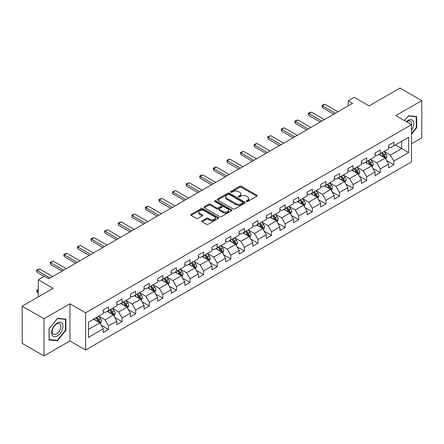 <?xml version="1.0" encoding="UTF-8"?>
<svg xmlns="http://www.w3.org/2000/svg" width="444" height="444" viewBox="0 0 444 444"><rect width="100%" height="100%" fill="white"/><g stroke="black" fill="none" stroke-linecap="round" stroke-linejoin="round"><path stroke-width="0.67" d="M246.498 201.448A0.844 0.488 0 0 0 247.697 201.448L256.776 196.204A1.21 0.699 0 0 0 257.132 195.71A1.21 0.699 0 0 0 256.776 195.216L241.392 186.33A1.21 0.699 0 0 0 239.682 186.33L230.597 191.575A0.844 0.488 0 0 0 230.347 191.919A0.844 0.488 0 0 0 230.597 192.269A0.844 0.488 0 0 0 231.796 192.269L232.972 191.586A3.868 2.231 0 0 1 238.439 191.586L239.721 192.33A3.868 2.231 0 0 1 240.859 193.906A3.868 2.231 0 0 1 239.721 195.488L238.55 196.165A0.844 0.488 0 0 0 238.3 196.514A0.844 0.488 0 0 0 238.55 196.859A0.844 0.488 0 0 0 239.743 196.859L240.92 196.181A3.868 2.231 0 0 1 246.392 196.181L247.674 196.92A3.868 2.231 0 0 1 248.807 198.501A3.868 2.231 0 0 1 247.674 200.078L246.498 200.755A0.844 0.488 0 0 0 246.254 201.104A0.844 0.488 0 0 0 246.498 201.448L246.498 200.755M202.148 220.785A1.21 0.699 0 0 0 201.798 221.279A1.21 0.699 0 0 0 202.148 221.772L206.466 224.264A1.21 0.699 0 0 0 208.175 224.264L218.265 218.437A1.21 0.699 0 0 0 218.62 217.943A1.21 0.699 0 0 0 218.265 217.455L202.875 208.569A1.21 0.699 0 0 0 201.165 208.569L191.081 214.391A1.21 0.699 0 0 0 190.726 214.885A1.21 0.699 0 0 0 191.081 215.379L196.292 218.393A1.21 0.699 0 0 0 198.002 218.393L202.32 215.895A1.21 0.699 0 0 0 202.675 215.401A1.21 0.699 0 0 0 202.32 214.913L199.733 213.42A3.236 1.865 0 0 1 198.79 212.099A3.236 1.865 0 0 1 200.782 210.373A3.236 1.865 0 0 1 204.307 210.778L214.441 216.628A3.236 1.865 0 0 1 215.384 217.943A3.236 1.865 0 0 1 213.392 219.669A3.236 1.865 0 0 1 209.868 219.264L208.175 218.293A1.21 0.699 0 0 0 206.466 218.293L202.148 220.785L202.148 221.772L206.466 219.297L206.466 218.293M411.521 143.756L421.8 137.823L421.8 100.61L400.027 88.04L369.108 105.894L354.301 97.341L348.201 100.866L352.558 103.38L48.762 278.771L44.411 276.257L38.312 279.776L38.312 296.875M43.973 318.748L43.973 355.96L69.93 340.975L69.93 303.763L43.973 318.748L22.2 306.177L53.119 288.328L38.312 279.776M69.93 303.763L85.609 312.815L411.521 124.647L411.521 161.86L85.609 350.027L85.609 312.815M421.8 100.61L395.843 115.595L411.521 124.647M233.056 208.913A1.21 0.699 0 0 0 234.765 208.913L244.855 203.091A1.21 0.699 0 0 0 245.205 202.597A1.21 0.699 0 0 0 244.855 202.103L229.465 193.218A1.21 0.699 0 0 0 227.755 193.218L217.665 199.04A1.21 0.699 0 0 0 217.31 199.534A1.21 0.699 0 0 0 217.665 200.028L233.056 208.913M215.057 201.632A0.844 0.488 0 0 1 215.912 201.748L231.54 210.772L221.473 216.589A1.21 0.699 0 0 1 219.763 216.589L204.373 207.703L208.691 205.228L208.691 204.223L204.373 206.715A1.21 0.699 0 0 0 204.018 207.209A1.21 0.699 0 0 0 204.373 207.703L204.373 206.715M208.691 205.228A1.21 0.699 0 0 1 210.401 205.228L210.401 204.223A1.21 0.699 0 0 0 208.691 204.223M210.401 204.223L216.639 207.825A1.21 0.699 0 0 0 218.348 207.825L221.212 206.171A1.21 0.699 0 0 0 221.567 205.683A1.21 0.699 0 0 0 221.212 205.189L214.718 201.437A0.844 0.488 0 0 1 214.469 201.088A0.844 0.488 0 0 1 214.99 200.638A0.844 0.488 0 0 1 215.912 200.744L231.557 209.779A1.21 0.699 0 0 1 231.912 210.273A1.21 0.699 0 0 1 231.557 210.767L231.557 209.779M43.973 355.96L22.2 343.39L22.2 306.177M101.243 325.308L108.514 329.509L108.514 325.841L116.872 321.012L116.872 324.681L122.1 321.667L122.1 317.993L130.464 313.164L130.464 316.838L135.686 313.819L135.686 310.151L144.05 305.322L144.05 308.991L149.273 305.977L149.273 302.303L157.637 297.48L157.637 301.149L162.859 298.129L162.859 294.461L171.223 289.632L171.223 293.306L176.451 290.287L176.451 286.619L184.809 281.79L184.809 285.459L190.038 282.445L190.038 278.771L198.396 273.942L198.396 277.617L203.624 274.597L203.624 270.929L211.982 266.1L211.982 269.769L217.21 266.755L217.21 263.081L225.569 258.258L225.569 261.927L230.797 258.908L230.797 255.239L239.161 250.41L239.161 254.085L244.383 251.065L244.383 247.391L252.747 242.568L252.747 246.237L257.97 243.218L257.97 239.549L266.333 234.721L266.333 238.395L271.556 235.376L271.556 231.707L279.92 226.878L279.92 230.547L285.148 227.533L285.148 223.859L293.506 219.031L293.506 222.705L298.734 219.686L298.734 216.017L307.093 211.189L307.093 214.857L312.321 211.844L312.321 208.169L320.679 203.346L320.679 207.015L325.907 203.996L325.907 200.327L334.265 195.499L334.265 199.173L339.494 196.154L339.494 192.485L347.857 187.657L347.857 191.325L353.08 188.312L353.08 184.637L361.444 179.809L361.444 183.483L366.666 180.464L366.666 176.795L375.03 171.967L375.03 175.635L380.253 172.622L380.253 168.948L388.617 164.125L388.617 167.793L393.845 164.774L393.845 161.105L408.647 152.558L408.647 137.268L401.681 141.292L401.681 148.535L408.647 152.558M108.514 329.509L103.285 332.528L103.285 328.854L88.478 337.401L88.478 322.116L103.285 313.569L103.285 309.895L108.514 306.882L108.514 310.55L116.872 305.722L116.872 302.053L122.1 299.034L122.1 302.708L130.464 297.88L130.464 294.211L135.686 291.192L135.686 294.86L144.05 290.037L144.05 286.363L149.273 283.35L149.273 287.018L157.637 282.19L157.637 278.521L162.859 275.502L162.859 279.176L171.223 274.348L171.223 270.673L176.451 267.66L176.451 271.328L184.809 266.5L184.809 262.831L190.038 259.812L190.038 263.486L198.396 258.658L198.396 254.989L203.624 251.97L203.624 255.639L211.982 250.816L211.982 247.142L217.21 244.128L217.21 247.796L225.569 242.968L225.569 239.299L230.797 236.28L230.797 239.954L239.161 235.126L239.161 231.452L244.383 228.438L244.383 232.107L252.747 227.278L252.747 223.609L257.97 220.59L257.97 224.264L266.333 219.436L266.333 215.762L271.556 212.748L271.556 216.417L279.92 211.588L279.92 207.92L285.148 204.9L285.148 208.575L293.506 203.746L293.506 200.078L298.734 197.058L298.734 200.727L307.093 195.904L307.093 192.23L312.321 189.216L312.321 192.885L320.679 188.056L320.679 184.388L325.907 181.368L325.907 185.043L334.265 180.214L334.265 176.54L339.494 173.526L339.494 177.195L347.857 172.366L347.857 168.698L353.08 165.679L353.08 169.353L361.444 164.524L361.444 160.856L366.666 157.836L366.666 161.505L375.03 156.682L375.03 153.008L380.253 149.994L380.253 153.663L388.617 148.834L388.617 145.166L393.845 142.147L393.845 145.821L408.647 137.268M107.121 311.355L113.392 314.979L105.028 319.802L98.757 316.184M103.285 311.555L105.028 312.565L108.514 310.55M105.028 319.802L108.514 325.841M113.392 314.979L116.872 321.012M120.707 303.513L126.978 307.131L118.615 311.96L112.343 308.341M116.872 303.713L118.615 304.717L122.1 302.708M118.615 311.96L122.1 317.993M126.978 307.131L130.464 313.164M134.293 295.665L140.565 299.289L132.201 304.118L125.93 300.494M130.464 295.871L132.201 296.875L135.686 294.86M132.201 304.118L135.686 310.151M140.565 299.289L144.05 305.322M147.88 287.823L154.151 291.442L145.793 296.27L139.521 292.651M144.05 288.023L145.793 289.027L149.273 287.018M145.793 296.27L149.273 302.303M154.151 291.442L157.637 297.48M161.466 279.981L167.738 283.599L159.379 288.428L153.108 284.804M157.637 280.181L159.379 281.185L162.859 279.176M159.379 288.428L162.859 294.461M167.738 283.599L171.223 289.632M175.053 272.133L181.324 275.757L172.966 280.58L166.694 276.962M171.223 272.333L172.966 273.343L176.451 271.328M172.966 280.58L176.451 286.619M181.324 275.757L184.809 281.79M188.644 264.291L194.91 267.91L186.552 272.738L180.281 269.12M184.809 264.491L186.552 265.495L190.038 263.486M186.552 272.738L190.038 278.771M194.91 267.91L198.396 273.942M202.231 256.443L208.502 260.067L200.139 264.89L193.867 261.272M198.396 256.649L200.139 257.653L203.624 255.639M200.139 264.89L203.624 270.929M208.502 260.067L211.982 266.1M215.817 248.601L222.089 252.22L213.725 257.048L207.453 253.43M211.982 248.801L213.725 249.806L217.21 247.796M213.725 257.048L217.21 263.081M222.089 252.22L225.569 258.258M229.404 240.759L235.675 244.378L227.311 249.206L221.04 245.582M225.569 240.959L227.311 241.963L230.797 239.954M227.311 249.206L230.797 255.239M235.675 244.378L239.161 250.41M242.99 232.911L249.262 236.53L240.898 241.358L234.626 237.74M239.161 233.111L240.898 234.121L244.383 232.107M240.898 241.358L244.383 247.391M249.262 236.53L252.747 242.568M256.577 225.069L262.848 228.688L254.49 233.516L248.218 229.892M252.747 225.269L254.49 226.274L257.97 224.264M254.49 233.516L257.97 239.549M262.848 228.688L266.333 234.721M270.163 217.221L276.434 220.846L268.076 225.669L261.805 222.05M266.333 217.427L268.076 218.431L271.556 216.417M268.076 225.669L271.556 231.707M276.434 220.846L279.92 226.878M283.749 209.379L290.021 212.998L281.663 217.826L275.391 214.208M279.92 209.579L281.663 210.584L285.148 208.575M281.663 217.826L285.148 223.859M290.021 212.998L293.506 219.031M297.341 201.532L303.607 205.156L295.249 209.984L288.977 206.36M293.506 201.737L295.249 202.742L298.734 200.727M295.249 209.984L298.734 216.017M303.607 205.156L307.093 211.189M310.928 193.689L317.199 197.308L308.835 202.137L302.564 198.518M307.093 193.889L308.835 194.894L312.321 192.885M308.835 202.137L312.321 208.169M317.199 197.308L320.679 203.346M324.514 185.847L330.786 189.466L322.422 194.294L316.15 190.67M320.679 186.047L322.422 187.052L325.907 185.043M322.422 194.294L325.907 200.327M330.786 189.466L334.265 195.499M338.1 178L344.372 181.624L336.008 186.447L329.737 182.828M334.265 178.199L336.008 179.209L339.494 177.195M336.008 186.447L339.494 192.485M344.372 181.624L347.857 187.657M351.687 170.157L357.958 173.776L349.595 178.605L343.323 174.986M347.857 170.357L349.595 171.362L353.08 169.353M349.595 178.605L353.08 184.637M357.958 173.776L361.444 179.809M365.273 162.31L371.545 165.934L363.186 170.762L356.915 167.138M361.444 162.515L363.186 163.52L366.666 161.505M363.186 170.762L366.666 176.795M371.545 165.934L375.03 171.967M378.86 154.468L385.131 158.086L376.773 162.915L370.501 159.296M375.03 154.667L376.773 155.672L380.253 153.663M376.773 162.915L380.253 168.948M385.131 158.086L388.617 164.125M395.41 144.916L401.681 148.535L390.359 155.073L384.088 151.448M388.617 146.825L390.359 147.83L393.845 145.821M390.359 155.073L393.845 161.105M69.93 340.975L85.609 350.027M348.201 100.866L348.201 105.894M88.478 329.359L99.806 322.821L93.534 319.203M99.806 322.821L103.285 328.854M386.569 160.578L393.845 164.774M372.982 168.42L380.253 172.622M359.396 176.268L366.666 180.464M345.809 184.11L353.08 188.312M332.223 191.952L339.494 196.154M318.637 199.8L325.907 203.996M305.045 207.642L312.321 211.844M291.458 215.49L298.734 219.686M277.872 223.332L285.148 227.533M264.285 231.18L271.556 235.376M250.699 239.022L257.97 243.218M237.113 246.864L244.383 251.065M223.526 254.712L230.797 258.908M209.94 262.554L217.21 266.755M196.348 270.402L203.624 274.597M182.762 278.244L190.038 282.445M169.175 286.086L176.451 290.287M155.589 293.934L162.859 298.129M142.002 301.776L149.273 305.977M128.416 309.623L135.686 313.819M114.83 317.466L122.1 321.667M411.521 134.21L416.705 127.761L416.705 116.556L408.302 115.806L404.467 120.574M49.068 340.015L57.476 340.764L65.879 330.308L65.879 319.103L57.476 318.354L49.068 328.81L49.068 340.015M416.267 127.511L416.705 127.761M65.446 330.059L65.879 330.308M56.588 340.254L57.476 340.764M246.836 201.565L247.674 201.082A3.868 2.231 0 0 0 248.807 199.506L248.807 198.501M240.859 193.906L240.859 194.916A3.868 2.231 0 0 1 239.721 196.492L238.889 196.975M256.765 196.215L241.392 187.34A1.21 0.699 0 0 0 239.682 187.34L230.936 192.385M244.838 203.097L229.465 194.222A1.21 0.699 0 0 0 227.755 194.222L217.682 200.039M242.718 202.941A0.844 0.488 0 0 0 242.962 202.597A0.844 0.488 0 0 0 242.718 202.248L229.209 194.45A0.844 0.488 0 0 0 228.011 194.45L226.773 195.166A3.868 2.231 0 0 0 225.641 196.748A3.868 2.231 0 0 0 226.773 198.324L236.003 203.657A3.868 2.231 0 0 0 241.475 203.657L242.718 202.941L242.718 203.946A0.844 0.488 0 0 0 242.962 203.602L242.962 202.597M225.641 196.748L225.641 197.752A3.868 2.231 0 0 0 226.773 199.334L226.773 198.324M242.718 203.946L241.475 204.662A3.868 2.231 0 0 1 236.003 204.662L226.773 199.334M210.401 205.228L216.639 208.835A1.21 0.699 0 0 0 218.348 208.835L221.212 207.182A1.21 0.699 0 0 0 221.567 206.688L221.567 205.683M223.116 211.566A3.236 1.865 0 0 0 226.64 211.971A3.236 1.865 0 0 0 228.638 210.245A3.236 1.865 0 0 0 227.689 208.924L224.12 206.865A1.21 0.699 0 0 0 222.411 206.865L219.547 208.519A1.21 0.699 0 0 0 219.192 209.013A1.21 0.699 0 0 0 219.547 209.507L223.116 211.566L223.116 212.571A3.236 1.865 0 0 0 226.64 212.976A3.236 1.865 0 0 0 228.638 211.25L228.638 210.245M219.192 209.013L219.192 210.018A1.21 0.699 0 0 0 219.547 210.512L219.547 209.507M223.116 212.571L219.547 210.512M215.384 217.943L215.384 218.953A3.236 1.865 0 0 1 213.392 220.679A3.236 1.865 0 0 1 209.868 220.274L208.175 219.297A1.21 0.699 0 0 0 206.466 219.297M198.79 212.099L198.79 213.103A3.236 1.865 0 0 0 199.733 214.424L199.733 213.42M202.303 215.906L199.733 214.424M218.265 217.455L218.265 218.437L202.875 209.574A1.21 0.699 0 0 0 201.165 209.574L191.098 215.39M385.819 159.279L386.857 156.671A3.263 1.887 -120 0 0 385.814 153.89L384.016 151.493M380.885 155.633L379.664 154.007M384.626 157.798L385.092 156.81A3.263 1.887 -120 0 0 384.16 154.845L382.362 152.447M381.546 152.919L383.538 155.578A1.665 0.96 60 0 1 383.844 156.083L385.092 156.81M381.318 153.047L383.117 155.45A3.263 1.887 60 0 1 384.049 157.415M335.398 113.287L322.405 105.783L322.405 107.592L321.928 105.506L323.232 104.751L325.019 104.273L338.012 111.777M333.833 114.191L322.405 107.592M325.019 104.273L322.405 105.783L321.928 105.506M411.521 130.181A8.009 4.623 120 0 0 413.031 127.35A8.009 4.623 120 0 0 412.531 120.263A8.009 4.623 120 0 0 406.393 121.689M415.728 116.467L416.267 116.783L416.267 127.639L411.521 133.544M404.484 120.585L408.125 116.051L416.267 116.783M411.521 125.075A6.061 3.502 120 0 0 410.361 121.201A6.061 3.502 120 0 0 406.743 121.889M57.298 335.997A8.009 4.623 120 0 0 62.959 326.19A8.009 4.623 120 0 0 57.298 322.921A8.009 4.623 120 0 0 51.637 332.728A8.009 4.623 120 0 0 57.298 335.997M56.505 333.949A6.061 3.502 120 0 0 60.467 328.61A6.061 3.502 120 0 0 59.535 323.748A6.061 3.502 120 0 0 56.505 324.053A6.061 3.502 120 0 0 52.547 329.393A6.061 3.502 120 0 0 53.474 334.249A6.061 3.502 120 0 0 56.505 333.949M49.156 328.732L57.298 318.603L65.446 319.33L65.446 330.186L57.298 340.315L49.156 339.588L49.156 328.732M64.902 319.014L65.446 319.33M372.233 167.122L373.271 164.513A3.263 1.887 -120 0 0 372.227 161.733L370.429 159.335M367.299 163.481L366.072 161.849M371.04 165.64L371.506 164.652A3.263 1.887 -120 0 0 370.574 162.693L368.775 160.29M367.959 160.761L369.952 163.425A1.665 0.96 60 0 1 370.252 163.93L371.506 164.652M367.732 160.894L369.53 163.292A3.263 1.887 60 0 1 370.463 165.257M358.647 174.969L359.684 172.361A3.263 1.887 -120 0 0 358.641 169.58L356.843 167.177M353.707 171.323L352.486 169.691M357.453 173.487L357.92 172.5A3.263 1.887 -120 0 0 356.987 170.535L355.189 168.137M354.373 168.609L356.366 171.267A1.665 0.96 60 0 1 356.665 171.773L357.92 172.5M354.146 168.737L355.938 171.14A3.263 1.887 60 0 1 356.876 173.099M321.811 121.129L308.819 113.625L308.819 115.434L308.341 113.348L309.646 112.593L311.433 112.116L324.425 119.619M320.246 122.033L308.819 115.434M311.433 112.116L308.819 113.625L308.341 113.348M308.225 128.971L295.232 121.473L295.232 123.282L294.749 121.195L296.059 120.441L297.846 119.963L310.839 127.467M306.66 129.876L295.232 123.282M297.846 119.963L295.232 121.473L294.749 121.195M345.06 182.811L346.092 180.203A3.263 1.887 -120 0 0 345.055 177.422L343.256 175.025M340.121 179.171L338.9 177.539M343.867 181.33L344.333 180.342A3.263 1.887 -120 0 0 343.401 178.377L341.603 175.979M340.781 176.451L342.779 179.115A1.665 0.96 60 0 1 343.079 179.62L344.333 180.342M340.554 176.584L342.352 178.982A3.263 1.887 60 0 1 343.29 180.947M331.474 190.659L332.506 188.045A3.263 1.887 -120 0 0 331.468 185.27L329.67 182.867M326.534 187.013L325.313 185.381M330.281 189.172L330.747 188.189A3.263 1.887 -120 0 0 329.814 186.225L328.016 183.822M327.195 184.293L329.193 186.957A1.665 0.96 60 0 1 329.492 187.462L330.747 188.189M326.967 184.427L328.765 186.83A3.263 1.887 60 0 1 329.703 188.789M317.887 198.501L318.92 195.893A3.263 1.887 -120 0 0 317.882 193.112L316.084 190.715M312.948 194.855L311.727 193.229M316.694 197.019L317.16 196.032A3.263 1.887 -120 0 0 316.222 194.067L314.424 191.669M313.608 192.141L315.601 194.805A1.665 0.96 60 0 1 315.906 195.31L317.16 196.032M313.381 192.274L315.179 194.672A3.263 1.887 60 0 1 316.111 196.637M294.638 136.819L281.646 129.315L281.646 131.124L281.163 129.038L284.254 127.805L297.252 135.309M293.073 137.723L281.646 131.124M284.254 127.805L281.646 129.315L281.163 129.038M281.052 144.661L268.059 137.157L268.059 138.972L267.577 136.885L270.668 135.653L283.666 143.151M279.481 145.565L268.059 138.972M270.668 135.653L268.059 137.157L267.577 136.885M267.466 152.508L254.468 145.005L254.468 146.814L253.99 144.727L255.294 143.973L257.082 143.495L270.08 150.999M265.895 153.413L254.468 146.814M257.082 143.495L254.468 145.005L253.99 144.727M304.295 206.349L305.333 203.735A3.263 1.887 -120 0 0 304.29 200.954L302.497 198.557M299.361 202.703L298.14 201.071M303.102 204.862L303.574 203.874A3.263 1.887 -120 0 0 302.636 201.915L300.838 199.511M300.022 199.983L302.014 202.647A1.665 0.96 60 0 1 302.32 203.152L303.574 203.874M299.794 200.116L301.593 202.514A3.263 1.887 60 0 1 302.525 204.479M253.879 160.351L240.881 152.847L240.881 154.656L240.404 152.57L243.495 151.337L256.488 158.841M252.309 161.255L240.881 154.656M243.495 151.337L240.881 152.847L240.404 152.57M290.709 214.191L291.747 211.583A3.263 1.887 -120 0 0 290.703 208.802L288.905 206.399M285.775 210.545L284.554 208.919M289.516 212.709L289.982 211.721A3.263 1.887 -120 0 0 289.05 209.757L287.251 207.359M286.436 207.831L288.428 210.489A1.665 0.96 60 0 1 288.733 210.994L289.982 211.721M286.208 207.959L288.006 210.362A3.263 1.887 60 0 1 288.939 212.321M240.293 168.193L227.295 160.695L227.295 162.504L226.817 160.417L228.122 159.662L229.909 159.185L242.901 166.689M238.722 169.097L227.295 162.504M229.909 159.185L227.295 160.695L226.817 160.417M277.123 222.033L278.16 219.425A3.263 1.887 -120 0 0 277.117 216.644L275.319 214.247M272.189 218.393L270.968 216.761M275.929 220.551L276.396 219.564A3.263 1.887 -120 0 0 275.463 217.599L273.665 215.201M272.849 215.673L274.842 218.337A1.665 0.96 60 0 1 275.147 218.842L276.396 219.564M272.622 215.806L274.42 218.204A3.263 1.887 60 0 1 275.352 220.169M226.701 176.04L213.708 168.537L213.708 170.346L213.231 168.259L214.535 167.505L216.322 167.027L229.315 174.531M225.136 176.945L213.708 170.346M216.322 167.027L213.708 168.537L213.231 168.259M263.536 229.881L264.574 227.267A3.263 1.887 -120 0 0 263.531 224.492L261.732 222.089M258.602 226.235L257.376 224.603M262.343 228.394L262.809 227.411A3.263 1.887 -120 0 0 261.877 225.447L260.079 223.043M259.263 223.521L261.255 226.179A1.665 0.96 60 0 1 261.555 226.684L262.809 227.411M259.035 223.648L260.833 226.052A3.263 1.887 60 0 1 261.766 228.011M213.114 183.883L200.122 176.379L200.122 178.194L199.645 176.107L200.949 175.352L202.736 174.875L215.729 182.373M211.549 184.787L200.122 178.194M202.736 174.875L200.122 176.379L199.645 176.107M249.95 237.723L250.988 235.115A3.263 1.887 -120 0 0 249.944 232.334L248.146 229.937M245.01 234.077L243.789 232.451M248.757 236.241L249.223 235.253A3.263 1.887 -120 0 0 248.29 233.289L246.492 230.891M245.676 231.363L247.669 234.027A1.665 0.96 60 0 1 247.968 234.532L249.223 235.253M245.449 231.496L247.241 233.894A3.263 1.887 60 0 1 248.179 235.858M199.528 191.73L186.536 184.227L186.536 186.036L186.053 183.949L189.15 182.717L202.142 190.221M197.963 192.635L186.536 186.036M189.15 182.717L186.536 184.227L186.053 183.949M236.363 245.571L237.396 242.957A3.263 1.887 -120 0 0 236.358 240.182L234.56 237.779M231.424 241.924L230.203 240.293M235.17 244.083L235.636 243.096A3.263 1.887 -120 0 0 234.704 241.136L232.906 238.733M232.084 239.205L234.082 241.869A1.665 0.96 60 0 1 234.382 242.374L235.636 243.096M231.857 239.338L233.655 241.736A3.263 1.887 60 0 1 234.593 243.701M185.942 199.572L172.949 192.069L172.949 193.878L172.466 191.791L175.558 190.559L188.556 198.063M184.377 200.477L172.949 193.878M175.558 190.559L172.949 192.069L172.466 191.791M222.777 253.413L223.809 250.805A3.263 1.887 -120 0 0 222.771 248.024L220.973 245.626M217.838 249.767L216.617 248.141M221.584 251.931L222.05 250.943A3.263 1.887 -120 0 0 221.118 248.979L219.319 246.581M218.498 247.053L220.496 249.711A1.665 0.96 60 0 1 220.796 250.216L222.05 250.943M218.27 247.18L220.069 249.584A3.263 1.887 60 0 1 221.007 251.548M172.355 207.415L159.363 199.917L159.363 201.726L158.88 199.639L160.19 198.884L161.971 198.407L174.969 205.911M170.785 208.325L159.363 201.726M161.971 198.407L159.363 199.917L158.88 199.639M209.191 261.255L210.223 258.647A3.263 1.887 -120 0 0 209.185 255.866L207.387 253.469M204.251 257.614L203.03 255.983M207.997 259.773L208.464 258.785A3.263 1.887 -120 0 0 207.526 256.821L205.727 254.423M204.912 254.895L206.904 257.559A1.665 0.96 60 0 1 207.209 258.064L208.464 258.785M204.684 255.028L206.482 257.426A3.263 1.887 60 0 1 207.415 259.39M158.769 215.262L145.771 207.759L145.771 209.568L145.293 207.481L146.598 206.726L148.385 206.249L161.383 213.753M157.198 216.167L145.771 209.568M148.385 206.249L145.771 207.759L145.293 207.481M195.599 269.103L196.637 266.494A3.263 1.887 -120 0 0 195.593 263.714L193.8 261.311M190.665 265.457L189.444 263.825M194.405 267.621L194.877 266.633A3.263 1.887 -120 0 0 193.939 264.668L192.141 262.271M191.325 262.743L193.318 265.401A1.665 0.96 60 0 1 193.623 265.906L194.877 266.633M191.098 262.87L192.896 265.273A3.263 1.887 60 0 1 193.828 267.233M145.182 223.104L132.184 215.601L132.184 217.416L131.707 215.329L133.011 214.574L134.798 214.097L147.791 221.595M143.612 224.009L132.184 217.416M134.798 214.097L132.184 215.601L131.707 215.329M182.012 276.945L183.05 274.337A3.263 1.887 -120 0 0 182.007 271.556L180.209 269.158M177.078 273.304L175.857 271.673M180.819 275.463L181.285 274.475A3.263 1.887 -120 0 0 180.353 272.511L178.555 270.113M177.739 270.585L179.731 273.249A1.665 0.96 60 0 1 180.036 273.754L181.285 274.475M177.511 270.718L179.309 273.116A3.263 1.887 60 0 1 180.242 275.08M131.596 230.952L118.598 223.449L118.598 225.258L118.121 223.171L119.425 222.416L121.212 221.939L134.205 229.443M130.025 231.857L118.598 225.258M121.212 221.939L118.598 223.449L118.121 223.171M168.426 284.793L169.464 282.179A3.263 1.887 -120 0 0 168.42 279.404L166.622 277.001M163.492 281.146L162.271 279.515M167.233 283.305L167.699 282.317A3.263 1.887 -120 0 0 166.766 280.358L164.968 277.955M164.152 278.427L166.145 281.091A1.665 0.96 60 0 1 166.45 281.596L167.699 282.317M163.925 278.56L165.723 280.958A3.263 1.887 60 0 1 166.655 282.922M118.004 238.794L105.012 231.291L105.012 233.1L104.534 231.013L107.626 229.787L120.618 237.285M116.439 239.699L105.012 233.1M107.626 229.787L105.012 231.291L104.534 231.013M154.839 292.635L155.877 290.026A3.263 1.887 -120 0 0 154.834 287.246L153.036 284.848M149.906 288.989L148.679 287.362M153.646 291.153L154.112 290.165A3.263 1.887 -120 0 0 153.18 288.2L151.382 285.803M150.566 286.275L152.558 288.933A1.665 0.96 60 0 1 152.858 289.444L154.112 290.165M150.338 286.402L152.137 288.805A3.263 1.887 60 0 1 153.069 290.77M104.418 246.642L91.425 239.138L91.425 240.948L90.948 238.861L92.252 238.106L94.039 237.629L107.032 245.132M102.853 247.547L91.425 240.948M94.039 237.629L91.425 239.138L90.948 238.861M141.253 300.477L142.291 297.869A3.263 1.887 -120 0 0 141.248 295.088L139.449 292.69M136.314 296.836L135.093 295.204M140.06 298.995L140.526 298.007A3.263 1.887 -120 0 0 139.594 296.048L137.795 293.645M136.98 294.117L138.972 296.781A1.665 0.96 60 0 1 139.272 297.286L140.526 298.007M136.752 294.25L138.545 296.648A3.263 1.887 60 0 1 139.483 298.612M90.831 254.484L77.839 246.981L77.839 248.79L77.356 246.703L80.453 245.471L93.445 252.975M89.266 255.389L77.839 248.79M80.453 245.471L77.839 246.981L77.356 246.703M127.667 308.325L128.699 305.716A3.263 1.887 -120 0 0 127.661 302.936L125.863 300.533M122.727 304.678L121.506 303.047M126.473 306.843L126.94 305.855A3.263 1.887 -120 0 0 126.007 303.89L124.209 301.493M123.388 301.964L125.386 304.623A1.665 0.96 60 0 1 125.685 305.128L126.94 305.855M123.16 302.092L124.958 304.495A3.263 1.887 60 0 1 125.896 306.454M77.245 262.326L64.252 254.828L64.252 256.638L63.77 254.551L65.079 253.796L66.861 253.319L79.859 260.822M75.68 263.231L64.252 256.638M66.861 253.319L64.252 254.828L63.77 254.551M114.08 316.167L115.113 313.558A3.263 1.887 -120 0 0 114.075 310.778L112.277 308.38M109.141 312.526L107.92 310.894M112.887 314.685L113.353 313.697A3.263 1.887 -120 0 0 112.415 311.732L110.623 309.335M109.801 309.807L111.799 312.471A1.665 0.96 60 0 1 112.099 312.976L113.353 313.697M109.574 309.94L111.372 312.337A3.263 1.887 60 0 1 112.31 314.302M63.659 270.174L50.666 262.67L50.666 264.48L50.183 262.393L53.274 261.161L66.273 268.664M62.088 271.079L50.666 264.48M53.274 261.161L50.666 262.67L50.183 262.393M100.494 324.015L101.526 321.401A3.263 1.887 -120 0 0 100.488 318.626L98.69 316.222M95.554 320.368L94.333 318.736M99.301 322.527L99.767 321.545A3.263 1.887 -120 0 0 98.829 319.58L97.031 317.177M96.215 317.649L98.207 320.313A1.665 0.96 60 0 1 98.513 320.818L99.767 321.545M95.987 317.782L97.785 320.185A3.263 1.887 60 0 1 98.718 322.144M38.312 289.915L37.074 290.631L38.312 291.342M37.074 292.441L36.597 290.354L37.074 290.631L37.074 292.441L38.312 293.151M36.597 290.354L38.312 289.488M50.072 278.016L37.074 270.513L37.074 272.327L36.597 270.241L37.901 269.486L39.688 269.009L52.686 276.507M44.15 276.407L37.074 272.327M39.688 269.009L37.074 270.513L36.597 270.241M247.674 201.082L247.674 200.078M238.55 196.859L238.55 196.165M239.721 196.492L239.721 195.488M230.597 192.269L230.597 191.575M239.682 187.34L239.682 186.33M241.392 187.34L241.392 186.33M256.776 196.204L256.776 195.216M217.665 200.028L217.665 199.04M227.755 194.222L227.755 193.218M229.465 194.222L229.465 193.218M244.855 203.091L244.855 202.103M236.003 204.662L236.003 203.657M241.475 204.662L241.475 203.657M216.639 208.835L216.639 207.825M218.348 208.835L218.348 207.825M221.212 207.182L221.212 206.171M215.912 201.748L215.912 200.744M208.175 219.297L208.175 218.293M209.868 220.274L209.868 219.264M202.32 215.895L202.32 214.913M191.081 215.379L191.081 214.391M201.165 209.574L201.165 208.569M202.875 209.574L202.875 208.569M384.809 157.903L386.835 156.732M384.16 154.845L385.814 153.89M381.84 156.188L383.117 155.45M371.223 165.745L373.249 164.58M370.574 162.693L372.227 161.733M368.254 164.03L369.53 163.292M357.636 173.593L359.662 172.422M356.987 170.535L358.641 169.58M354.662 171.872L355.938 171.14M344.05 181.435L346.076 180.264M343.401 178.377L345.055 177.422M341.075 179.72L342.352 178.982M330.464 189.277L332.484 188.112M329.814 186.225L331.468 185.27M327.489 187.562L328.765 186.83M316.877 197.125L318.897 195.954M316.222 194.067L317.882 193.112M313.902 195.41L315.179 194.672M303.285 204.967L305.311 203.802M302.636 201.915L304.29 200.954M300.316 203.252L301.593 202.514M289.699 212.815L291.725 211.644M289.05 209.757L290.703 208.802M286.73 211.1L288.006 210.362M276.113 220.657L278.138 219.486M275.463 217.599L277.117 216.644M273.143 218.942L274.42 218.204M262.526 228.505L264.552 227.334M261.877 225.447L263.531 224.492M259.557 226.784L260.833 226.052M248.94 236.347L250.965 235.176M248.29 233.289L249.944 232.334M245.965 234.632L247.241 233.894M235.353 244.189L237.379 243.023M234.704 241.136L236.358 240.182M232.379 242.474L233.655 241.736M221.767 252.037L223.787 250.866M221.118 248.979L222.771 248.024M218.792 250.322L220.069 249.584M208.181 259.879L210.201 258.713M207.526 256.821L209.185 255.866M205.206 258.164L206.482 257.426M194.589 267.726L196.614 266.555M193.939 264.668L195.593 263.714M191.619 266.006L192.896 265.273M181.002 275.569L183.028 274.398M180.353 272.511L182.007 271.556M178.033 273.854L179.309 273.116M167.416 283.411L169.442 282.245M166.766 280.358L168.42 279.404M164.447 281.696L165.723 280.958M153.829 291.258L155.855 290.087M153.18 288.2L154.834 287.246M150.86 289.544L152.137 288.805M140.243 299.101L142.269 297.935M139.594 296.048L141.248 295.088M137.268 297.386L138.545 296.648M126.657 306.948L128.682 305.777M126.007 303.89L127.661 302.936M123.682 305.228L124.958 304.495M113.07 314.79L115.09 313.619M112.415 311.732L114.075 310.778M110.095 313.076L111.372 312.337M99.484 322.633L101.504 321.467M98.829 319.58L100.488 318.626M96.509 320.918L97.785 320.185"/></g></svg>
